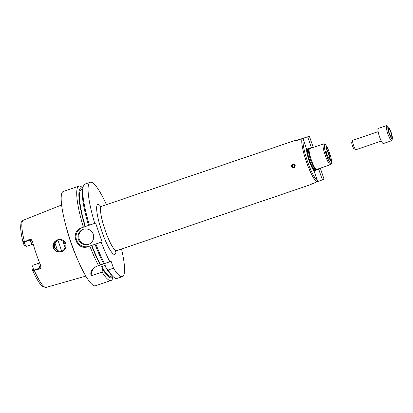 <?xml version="1.0" encoding="UTF-8"?>
<svg xmlns="http://www.w3.org/2000/svg" width="413" height="413" viewBox="0 0 413 413"><rect width="100%" height="100%" fill="white"/><g stroke="black" fill="none" stroke-linecap="round" stroke-linejoin="round"><path stroke-width="0.62" d="M312.238 183.568L309.74 184.9A23.422 4.3 -108.8 0 1 309.538 185.003A23.422 4.3 -108.8 0 1 309.399 185.039L317.349 181.658L317.494 180.698L314.014 170.899L320.467 168.602L315.511 170.295A12.214 2.246 71.2 0 0 315.553 169.588M320.467 168.602L324.112 179.257L317.349 181.658M314.014 170.899L315.511 170.295M318.764 169.278L322.414 179.934M319.048 180.977L317.256 181.761M302.073 138.68L297.437 140.26C295.181 140.89 294.118 141.06 294.242 140.766A23.422 4.3 -108.8 0 1 294.407 140.678A23.422 4.3 -108.8 0 1 294.443 140.663A23.422 4.3 -108.8 0 1 294.583 140.626L299.141 139.584L309.394 136.259L302.073 138.68A23.422 4.3 71.2 0 0 306.338 161.586A23.422 4.3 71.2 0 0 316.9 181.983M294.015 167.89C292.843 168.163 292.006 167.745 291.501 166.64C291.222 165.505 291.599 164.679 292.631 164.152C295.45 164.451 295.945 165.685 294.108 167.854L294.015 167.89M302.424 138.634L304.329 137.983M309.394 136.259L313.044 146.914L311.34 147.596L306.585 149.212L303.333 139.331L302.626 138.665M311.34 147.596L307.69 136.94M306.539 148.701A12.958 2.38 71.2 0 0 306.704 151.421A12.958 2.38 71.2 0 0 312.687 169A12.958 2.38 71.2 0 0 314.288 171.328M306.647 149.191A12.214 2.246 71.2 0 0 306.74 151.7M312.548 168.757A12.214 2.246 71.2 0 0 314.071 170.868M316.012 170.12A12.958 2.38 71.2 0 0 315.991 169.475M309.027 149.026A12.958 2.38 71.2 0 0 308.656 148.51M292.683 164.131A1.993 1.962 -111.8 0 0 291.624 166.589A1.993 1.962 -111.8 0 0 294.159 167.833M292.053 166.444A1.476 1.451 -111.8 0 0 294.526 166.955A1.476 1.451 -111.8 0 0 293.7 164.539A1.476 1.451 -111.8 0 0 292.053 166.444M292.358 166.346A1.151 1.131 -111.8 0 0 293.855 167.048A1.151 1.131 -111.8 0 0 294.479 165.561A1.151 1.131 -111.8 0 0 292.998 164.911A1.151 1.131 -111.8 0 0 292.358 166.346M293.132 164.87A1.151 1.131 -111.8 0 0 293.979 166.991M308.614 149.207A12.214 2.246 71.2 0 0 308.155 148.68M308.939 149.098A10.764 1.977 71.2 0 0 308.872 149.134A10.764 1.977 71.2 0 0 310.555 159.919A10.764 1.977 71.2 0 0 315.8 169.49L316.554 169.444A10.965 2.013 71.2 0 0 316.652 169.423L330.565 164.689C330.777 164.405 332.253 164.519 331.469 160.136C330.591 155.479 329.089 151.075 326.962 146.925C325.64 144.426 324.489 143.425 323.498 143.93A10.965 2.013 71.2 0 0 323.482 143.936A10.965 2.013 71.2 0 0 325.139 155.009A10.965 2.013 71.2 0 0 330.565 164.689M323.498 143.93L309.585 148.665A10.965 2.013 71.2 0 0 309.569 148.675A10.965 2.013 71.2 0 0 309.497 148.711A10.965 2.013 71.2 0 0 311.216 159.692A10.965 2.013 71.2 0 0 316.554 169.444M326.693 148.463A1.497 0.274 -108.8 0 1 326.027 146.914A1.497 0.274 -108.8 0 1 325.919 145.774A1.497 0.274 -108.8 0 1 326.518 146.708A1.497 0.274 -108.8 0 1 326.884 148.603A1.497 0.274 -108.8 0 1 326.693 148.463M330.328 159.082A1.497 0.274 -108.8 0 1 330.395 158.84A1.497 0.274 -108.8 0 1 331.138 160.167A1.497 0.274 -108.8 0 1 331.36 161.669A1.497 0.274 -108.8 0 1 331.283 161.648A1.497 0.274 -108.8 0 1 330.689 160.549A1.497 0.274 -108.8 0 1 330.328 159.082M326.853 154.436A1.497 0.274 -108.8 0 1 327.081 155.954A1.497 0.274 -108.8 0 1 326.544 155.174A1.497 0.274 -108.8 0 1 326.074 153.621A1.497 0.274 -108.8 0 1 326.115 153.12A1.497 0.274 -108.8 0 1 326.853 154.436M326.172 148.773A5.519 1.012 71.2 0 0 326.084 148.835A5.519 1.012 71.2 0 0 326.998 154.323A5.519 1.012 71.2 0 0 329.626 159.222A5.519 1.012 71.2 0 0 329.006 153.925A5.519 1.012 71.2 0 0 326.172 148.773M329.295 159.01A5.235 0.96 71.2 0 0 328.407 153.843A5.235 0.96 71.2 0 0 325.955 149.207M106.415 204.672A49.828 9.153 71.2 0 0 90.251 182.278A49.828 9.153 71.2 0 0 94.742 223.35L95.594 223.01L102.047 241.868L101.2 242.204A49.828 9.153 71.2 0 0 109.868 261.785L111.118 261.29L113.482 268.202A49.828 9.153 71.2 0 0 122.372 276.622A49.828 9.153 71.2 0 0 121.51 249.018M96.73 266.261A9.964 9.798 -111.8 0 0 91.227 275.776C89.92 272.152 91.696 268.997 96.549 266.323L103.782 263.809M113.482 268.202L108.149 270.014L105.873 267.516L105.16 265.445L101.686 266.628L102.393 268.698L102.125 272.069L91.227 275.776M96.084 266.493L96.549 266.323M101.2 242.204L95.005 244.289A47.464 8.719 71.2 0 0 103.792 263.824L109.868 261.785M95.862 244.021A49.828 9.153 71.2 0 0 104.535 263.602M108.149 270.014A49.828 9.153 71.2 0 0 113.368 276.855A49.828 9.153 71.2 0 0 117.039 278.439L122.372 276.622M105.873 267.516A47.464 8.719 71.2 0 0 111.505 275.12L113.368 276.855M95.005 244.289L91.81 245.363A45.843 8.42 71.2 0 0 100.689 264.862M101.686 266.628A45.843 8.42 71.2 0 0 110.999 276.282L112.284 275.843M91.81 245.363L91.526 245.477A47.464 8.719 71.2 0 0 100.313 265.007M102.393 268.698A47.464 8.719 71.2 0 0 112.852 276.374M91.526 245.477L89.838 246.071A49.828 9.153 71.2 0 0 98.511 265.652M89.838 246.071L88.217 246.628C76.266 251.352 69.41 231.337 81.759 227.769L88.542 225.421M81.294 227.94L81.759 227.769M82.905 188.044L82.564 187.729A49.828 9.153 71.2 0 0 78.893 186.144A49.828 9.153 71.2 0 0 78.816 186.175A49.828 9.153 71.2 0 0 83.385 227.217M78.893 186.144L63.359 191.431A49.828 9.153 71.2 0 0 63.277 191.462A49.828 9.153 71.2 0 0 70.829 241.781A49.828 9.153 71.2 0 0 95.475 285.775L111.014 280.489A49.828 9.153 71.2 0 0 112.956 276.994L113.028 276.54M102.125 272.069A49.828 9.153 71.2 0 0 111.014 280.489M81.722 227.78A9.964 9.798 -111.8 0 0 76.73 240.469A9.964 9.798 -111.8 0 0 89.063 246.287L102.047 241.868M93.255 234.331A7.971 7.837 68.2 0 1 88.79 244.264A7.971 7.837 68.2 0 1 78.558 239.762A7.971 7.837 68.2 0 1 82.884 229.452A7.971 7.837 68.2 0 1 93.255 234.331M83.297 229.303A7.971 7.837 -111.8 0 0 79.373 239.437A7.971 7.837 -111.8 0 0 89.198 244.088M90.251 182.278L84.918 184.095A49.828 9.153 71.2 0 0 82.977 187.59L82.559 190.099A47.464 8.719 71.2 0 0 88.547 225.436L94.742 223.35M62.983 241.213A7.181 1.322 71.2 0 0 65.058 247.129M57.567 240.098L54.722 243.169L54.578 247.377L57.531 250.753L61.976 251.166M53.731 247.712A5.978 5.88 -111.8 0 0 61.511 251.372A5.978 5.88 -111.8 0 0 64.753 243.644A5.978 5.88 -111.8 0 0 57.077 240.268A5.978 5.88 -111.8 0 0 53.731 247.712M61.542 251.651C57.737 252.632 54.96 251.383 53.21 247.898C51.346 242.674 57.691 237.702 62.327 239.948C67.804 241.863 66.952 250.397 61.542 251.651M61.635 251.254A31.393 5.767 71.2 0 0 57.83 240.025M65.466 224.047A37.748 6.933 71.2 0 0 77.246 258.652M24.13 242.039L24.14 242.07A4.863 0.893 71.2 0 0 26.355 246.313L24.537 245.379A3.371 0.619 -108.8 0 1 23.36 243.381L23.092 242.41C23.082 241.46 23.427 241.337 24.13 242.039L29.886 239.184L30.17 240.015A4.863 0.893 71.2 0 0 30.789 241.646A4.863 0.893 71.2 0 0 32.57 244.289A4.863 0.893 71.2 0 0 32.575 244.284L33.216 244.197M39.328 263.035L33.009 265.213A4.863 0.893 71.2 0 0 32.89 265.347A4.863 0.893 71.2 0 0 33.752 270.148L39.782 268.094L40.066 268.925L40.913 267.717L40.577 265.239A35.879 6.593 71.2 0 1 32.56 241.822L31.3 239.638L29.886 239.184M40.066 268.925L33.763 270.174C33.634 271.155 33.283 271.258 32.71 270.489L32.524 270.123C35.09 275.92 37.516 280.37 39.798 283.473C40.789 285.729 42.916 287.035 46.184 287.391L85.832 276.106M57.562 250.768A26.411 4.853 71.2 0 0 54.877 242.829M24.455 241.781A35.477 6.515 71.2 0 1 23.319 220.232L23.319 220.232C21.837 221.069 21.022 222.292 20.872 223.903L20.65 227.114C20.727 231.11 21.569 236.344 23.174 242.818L23.092 242.41L31.3 239.638M33.763 270.174L32.71 270.489L32.317 269.555A3.371 0.619 -108.8 0 1 32.018 267.196L32.89 265.347M26.355 246.313A4.863 0.893 71.2 0 0 26.54 246.344A4.863 0.893 71.2 0 0 26.546 246.339L32.56 244.295M82.863 188.282A47.464 8.719 71.2 0 0 85.073 226.618M82.734 189.046L81.454 189.484A45.843 8.42 71.2 0 0 85.352 226.505M82.977 187.59A49.828 9.153 71.2 0 0 89.409 225.168M388.54 127.127L387.182 125.862A7.971 1.466 71.2 0 0 386.599 125.609L378.251 128.448A7.971 1.466 71.2 0 0 378.236 128.453A7.971 1.466 71.2 0 0 379.444 136.507A7.971 1.466 71.2 0 0 383.388 143.543L391.736 140.704A7.971 1.466 71.2 0 0 392.045 140.146L392.35 138.314A6.247 1.146 71.2 0 0 391.178 132.47A6.247 1.146 71.2 0 0 388.54 127.127A6.247 1.146 71.2 0 0 388.07 126.93A6.247 1.146 71.2 0 0 389.361 134.204A6.247 1.146 71.2 0 0 392.35 138.314M386.599 125.609A7.971 1.466 71.2 0 0 386.583 125.614A7.971 1.466 71.2 0 0 387.792 133.662A7.971 1.466 71.2 0 0 391.736 140.704M388.602 128.484A4.605 0.847 71.2 0 0 389.299 133.136A4.605 0.847 71.2 0 0 391.576 137.199A4.605 0.847 71.2 0 0 390.894 132.568A4.605 0.847 71.2 0 0 388.612 128.484A4.605 0.847 71.2 0 0 388.602 128.484M378.132 131.649L352.785 140.281A4.982 0.914 71.2 0 0 352.774 140.281A4.982 0.914 71.2 0 0 352.65 140.415L351.778 142.263A3.49 0.64 71.2 0 0 352.392 145.675A3.49 0.64 71.2 0 0 353.987 148.752L355.805 149.687A4.982 0.914 71.2 0 0 355.996 149.713L381.344 141.086M352.65 140.415A4.982 0.914 71.2 0 0 353.523 145.288A4.982 0.914 71.2 0 0 355.805 149.687M100.214 206.304L101.546 206.33A23.422 4.3 71.2 0 0 101.51 206.345A23.422 4.3 71.2 0 0 105.057 229.995A23.422 4.3 71.2 0 0 116.642 250.676L309.538 185.003M294.67 140.885L294.583 140.626M303.333 139.331A22.426 4.12 71.2 0 0 307.432 161.204A22.426 4.12 71.2 0 0 317.494 180.698M318.299 169.34A22.426 4.12 71.2 0 0 318.201 168.896M310.963 147.72L311.154 148.133A22.426 4.12 71.2 0 0 310.943 147.73M308.124 149.377A11.161 2.05 71.2 0 0 307.463 149.181A11.161 2.05 71.2 0 0 309.657 161.855A11.161 2.05 71.2 0 0 315.062 169.753M307.979 149.423L307.984 149.423A10.764 1.977 71.2 0 0 307.964 149.429A10.764 1.977 71.2 0 0 309.595 160.301A10.764 1.977 71.2 0 0 314.918 169.805L315.852 169.485M324.732 144.565A9.964 1.833 71.2 0 0 328.098 159.294A9.964 1.833 71.2 0 0 331.045 158.117A9.964 1.833 71.2 0 0 324.732 144.565M100.793 206.438A26.411 4.853 71.2 0 0 97.757 204.466A26.411 4.853 71.2 0 0 103.864 236.892A26.411 4.853 71.2 0 0 115.981 251.047M89.063 246.287L88.217 246.628M34.181 270.185A35.477 6.515 71.2 0 0 46.184 287.391M33.009 265.213L39.039 263.164A4.863 0.893 71.2 0 0 39.271 266.421A4.863 0.893 71.2 0 0 39.782 268.094L40.913 267.717M39.22 263.091L39.039 263.164A1.993 1.962 -111.8 0 0 39.132 263.127L39.596 262.854M101.546 206.33L294.443 140.663M318.32 169.33L318.222 168.891M307.984 149.423L308.914 149.108M308.872 149.134L309.497 148.711M116.642 250.676L115.604 251.512M23.319 220.232L61.62 204.982M26.54 246.344L32.57 244.289"/></g></svg>
